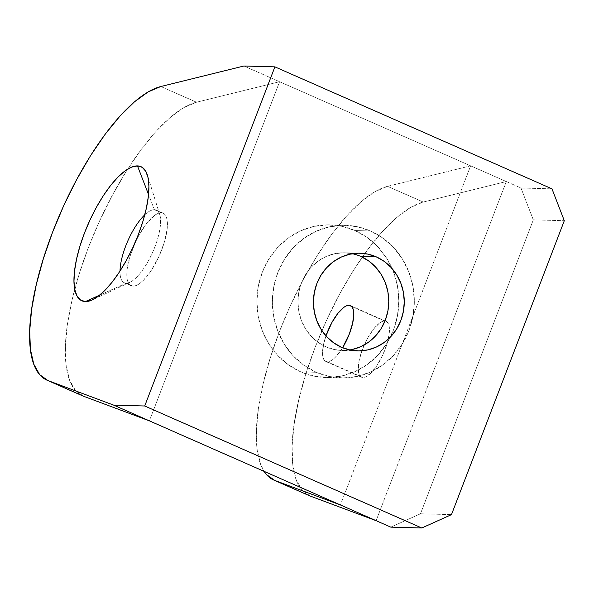<?xml version="1.0" encoding="UTF-8"?>
<svg xmlns="http://www.w3.org/2000/svg" width="594" height="594" viewBox="0 0 594 594"><rect width="100%" height="100%" fill="white"/><g stroke="black" fill="none" stroke-linecap="round" stroke-linejoin="round"><path stroke-width="0.45" stroke-dasharray="2.97 2.23" d="M126.203 283.182A39.694 13.655 -66.2 0 0 129.997 282.261A39.694 13.655 -66.2 0 0 152.799 251.945A39.694 13.655 -66.2 0 0 159.764 214.657A39.694 13.655 -66.2 0 0 154.41 209.704L148.545 194.528L154.41 209.704A39.694 13.655 113.8 0 1 156.296 210.113A39.694 13.655 113.8 0 1 153.883 249.398A39.694 13.655 113.8 0 1 126.203 283.182L133.026 286.189A39.694 13.655 -66.2 0 0 160.707 252.405A39.694 13.655 -66.2 0 0 163.12 213.12A39.694 13.655 -66.2 0 0 161.226 212.704L154.41 209.704L163.803 213.491L165.741 215.659L166.966 219.119L167.419 223.752L167.1 229.366L164.196 242.671L158.695 257.009L151.425 270.188L143.51 280.219L139.687 283.546L136.145 285.558L133.026 286.189L130.45 285.402L128.512 283.241L127.287 279.774L126.834 275.148L127.153 269.528L130.056 256.222L135.558 241.892L139.033 235.016L146.777 223.188L154.566 215.355L158.108 213.335L161.226 212.704A39.694 13.655 -66.2 0 0 133.546 246.488A39.694 13.655 -66.2 0 0 131.133 285.773A39.694 13.655 -66.2 0 0 133.026 286.189L126.203 283.182A39.694 13.655 113.8 0 1 124.309 282.774A39.694 13.655 113.8 0 1 120.01 271.064A39.694 13.655 -66.2 0 0 126.203 283.182L99.762 295.092L126.203 283.182M342.589 347.728A30.532 10.499 113.8 0 1 327.301 361.82L362.986 377.532A30.532 10.499 -66.2 0 0 384.281 351.544A30.532 10.499 -66.2 0 0 386.137 321.324A30.532 10.499 -66.2 0 0 384.682 321.005L351.67 306.474L384.682 321.005L382.284 321.488L379.559 323.039L373.567 329.069L367.612 338.172L362.607 348.96L359.311 359.801L358.472 364.716L358.576 372.594L359.519 375.26L361.004 376.93L362.986 377.532L365.384 377.049L371.05 372.935L377.145 365.228L382.729 355.086L386.961 344.06L388.357 338.736L389.449 329.499L389.092 325.943L388.157 323.277L386.664 321.614L384.682 321.005A30.532 10.499 -66.2 0 0 363.387 346.993A30.532 10.499 -66.2 0 0 361.531 377.212A30.532 10.499 -66.2 0 0 362.986 377.532L327.301 361.82L329.7 361.338L332.425 359.786L335.365 357.224L342.589 347.728M370.47 230.969A76.336 70.983 -88.4 0 1 412.763 317.293A76.336 70.983 -88.4 0 1 341.268 377.925A76.336 70.983 -88.4 0 1 316.231 372.275L300.735 371.851A76.336 70.983 91.6 0 0 325.772 377.502A76.336 70.983 91.6 0 0 397.267 316.869A76.336 70.983 91.6 0 0 354.974 230.546L370.47 230.969L357.157 226.693L343.302 225.289L329.455 226.826L316.142 231.237L303.876 238.35L293.124 247.898L284.303 259.511L277.754 272.735L273.723 287.08L272.364 301.975L273.737 316.862L277.792 331.155L284.355 344.32L293.191 355.843L303.95 365.28L316.231 372.275L329.551 376.551L343.399 377.947L357.246 376.418L370.559 372.007L382.826 364.887L393.577 355.346L402.398 343.733L408.947 330.502L412.979 316.164L414.337 301.269L412.964 286.382L408.917 272.082L402.346 258.925L393.51 247.401L382.751 237.956L370.47 230.969L354.974 230.546A76.336 70.983 91.6 0 0 329.937 224.896A76.336 70.983 91.6 0 0 258.442 285.528A76.336 70.983 91.6 0 0 300.735 371.851L316.231 372.275A76.336 70.983 -88.4 0 1 273.938 285.952A76.336 70.983 -88.4 0 1 345.433 225.319A76.336 70.983 -88.4 0 1 370.47 230.969M352.413 253.712A48.857 45.426 91.6 0 0 344.683 252.784A48.857 45.426 91.6 0 0 298.923 291.595A48.857 45.426 91.6 0 0 325.995 346.837L341.491 347.26L325.995 346.837A48.857 45.426 91.6 0 0 342.018 350.46A48.857 45.426 91.6 0 0 349.784 349.955M83.657 396.287L75.386 390.399L69.468 379.885L66.097 365.095L65.385 346.502L67.352 324.732L71.941 300.497L78.995 274.584L88.283 247.839L99.502 221.154L112.288 195.396L126.21 171.414L140.823 149.985L155.643 131.823L170.181 117.523L183.962 107.544L196.532 102.227L279.596 81.72L149.406 420.856L279.596 81.72L470.619 165.83L243.904 66.008L279.596 81.72L196.532 102.227L160.848 86.516L196.532 102.227A159.994 55.034 -66.2 0 0 127.658 169.134M310.365 496.109L302.094 490.221L296.176 479.707L292.805 464.916L292.092 446.324L294.067 424.554L298.648 400.319L305.702 374.398L314.998 347.661L326.217 320.975L338.996 295.218L352.918 271.235L367.53 249.807L382.35 231.645L396.889 217.345L410.669 207.365L423.24 202.049L387.555 186.338L374.985 191.654L361.204 201.626L346.666 215.934L331.846 234.095L317.233 255.517L303.311 279.507L290.525 305.264L279.306 331.949L270.018 358.687L262.964 384.608L258.375 408.843L256.408 430.613L257.12 449.198L260.491 463.996L264.055 471.339A159.994 55.034 113.8 0 1 286.694 313.877A159.994 55.034 113.8 0 1 387.555 186.338L423.24 202.049A159.994 55.034 -66.2 0 0 315.555 346.205A159.994 55.034 -66.2 0 0 309.363 495.7M506.303 181.541L520.997 188.008L533.308 219.862L420.485 513.78L390.815 527.145L420.485 513.78L451.477 514.627L420.485 513.78L533.308 219.862L564.3 220.708L533.308 219.862L520.997 188.008L551.989 188.855L520.997 188.008L506.303 181.541L376.121 520.678L506.303 181.541L423.24 202.049L506.303 181.541L470.619 165.83L506.303 181.541M352.242 349.487L343.384 350.475L334.519 349.576L325.995 346.837L318.139 342.367L311.249 336.323L305.591 328.95L301.388 320.522L298.797 311.375L297.921 301.849L298.789 292.315L301.366 283.138L305.561 274.673L311.204 267.241L318.087 261.13L325.935 256.578L334.459 253.757L343.325 252.769L352.183 253.668L360.707 256.4M387.555 186.338L470.619 165.83L340.429 504.967L470.619 165.83L387.555 186.338M127.651 169.134A159.994 55.034 -66.2 0 0 74.74 289.315A159.994 55.034 -66.2 0 0 82.655 395.879M354.974 230.546L367.255 237.533L378.014 246.978L386.85 258.501L393.421 271.658L397.468 285.959L398.841 300.846L397.483 315.741L393.451 330.078L386.902 343.31L378.081 354.922L367.33 364.464L355.064 371.584L341.75 375.995L327.903 377.524L314.055 376.128L300.735 371.851L288.454 364.857L277.695 355.42L268.859 343.896L262.296 330.732L258.242 316.439L256.868 301.552L258.227 286.657L262.258 272.312L268.807 259.088L277.628 247.475L288.38 237.927L300.646 230.814L313.959 226.403L327.806 224.866L341.661 226.269L354.974 230.546M325.958 335.885L323.626 344.089L322.535 353.326L322.891 356.883L323.827 359.548L325.319 361.219L327.301 361.82A30.532 10.499 113.8 0 1 325.846 361.501A30.532 10.499 113.8 0 1 325.958 335.885M144.758 214.85A39.694 13.655 113.8 0 1 154.41 209.704A39.694 13.655 -66.2 0 0 144.758 214.85M129.997 282.261L92.412 299.859M159.764 214.657L147.371 175.052M163.12 213.12L156.296 210.113M350.453 305.613L386.137 321.324M341.268 377.925L325.772 377.502M357.514 350.883L342.018 350.46M360.179 253.207L344.683 252.784M345.433 225.319L329.937 224.896M325.846 361.501L361.531 377.212M131.133 285.773L124.309 282.774"/><path stroke-width="0.89" d="M85.402 301.566L99.762 295.092L85.402 301.566L91.164 300.401L97.698 296.681L104.767 290.54L112.088 282.217L119.387 272.03L126.373 260.372L132.796 247.691L138.387 234.474L142.954 221.228L146.302 208.457L148.314 196.666L148.908 186.293L148.062 177.747L145.812 171.354L142.233 167.352L137.474 165.904A73.277 25.208 113.8 0 1 147.371 175.052A73.277 25.208 113.8 0 1 134.511 243.889A73.277 25.208 113.8 0 1 92.412 299.859A73.277 25.208 113.8 0 1 85.402 301.566A73.277 25.208 113.8 0 1 84.489 232.997A73.277 25.208 113.8 0 1 137.474 165.904L131.72 167.07L125.186 170.79L118.117 176.93L110.796 185.254L103.497 195.441L96.503 207.098L90.088 219.78L84.489 232.997L79.93 246.243L76.581 259.014L74.569 270.805L73.975 281.177L74.822 289.724L77.072 296.116L80.65 300.118L85.402 301.566M148.545 194.528L137.474 165.904L148.545 194.528M348.997 305.294A30.532 10.499 113.8 0 1 350.453 305.613A30.532 10.499 113.8 0 1 342.589 347.728L349.376 333.865L352.673 323.025L353.764 313.788L353.408 310.231L352.472 307.566L350.98 305.895L348.997 305.294L346.599 305.776L343.874 307.328L337.882 313.357L331.927 322.46L325.958 335.885A30.532 10.499 113.8 0 1 348.997 305.294L351.67 306.474L348.997 305.294M376.202 256.823A48.857 45.426 -88.4 0 1 403.274 312.073A48.857 45.426 -88.4 0 1 357.514 350.883A48.857 45.426 -88.4 0 1 341.491 347.26L350.014 350L358.88 350.898L367.738 349.911L376.262 347.089L384.11 342.538L390.993 336.427L396.636 328.994L400.831 320.53L403.408 311.353L404.276 301.819L403.4 292.293L400.809 283.145L396.606 274.718L390.949 267.345L384.066 261.301L376.202 256.823L367.679 254.091L358.821 253.193L349.955 254.18L341.431 257.002L333.583 261.553L326.7 267.664L321.057 275.096L316.862 283.561L314.285 292.738L313.417 302.272L314.293 311.798L316.884 320.946L321.094 329.373L326.745 336.746L333.635 342.79L341.491 347.26A48.857 45.426 -88.4 0 1 314.419 292.018A48.857 45.426 -88.4 0 1 360.179 253.207A48.857 45.426 -88.4 0 1 376.202 256.823L360.707 256.4L376.202 256.823M349.784 349.955A48.857 45.426 91.6 0 0 388.424 307.521A48.857 45.426 91.6 0 0 360.707 256.4A48.857 45.426 91.6 0 0 352.413 253.712M160.848 86.516L243.904 66.008L274.896 66.855L144.713 405.992L421.807 527.992L390.815 527.145L113.721 405.145L47.973 380.576L83.657 396.287L149.406 420.856L113.721 405.145L144.713 405.992L113.721 405.145L47.973 380.576L39.701 374.68L33.784 364.174L30.413 349.376L29.7 330.791L31.668 309.021L36.256 284.786L43.31 258.865L52.599 232.128L63.818 205.442L76.604 179.685L90.526 155.695L105.138 134.274L119.958 116.112L134.496 101.812L148.277 91.832L160.848 86.516L243.904 66.008L274.896 66.855L551.989 188.855L274.896 66.855L144.713 405.992L421.807 527.992L451.477 514.627L564.3 220.708L451.477 514.627L421.807 527.992L390.815 527.145L376.121 520.678L310.365 496.109L274.68 480.398A159.994 55.034 113.8 0 1 273.678 479.989A159.994 55.034 113.8 0 1 264.055 471.339L266.409 474.502L274.68 480.398L310.365 496.109L376.121 520.678L340.429 504.967L274.68 480.398L340.429 504.967L149.406 420.856L83.657 396.287L47.973 380.576A159.994 55.034 113.8 0 1 46.963 380.167A159.994 55.034 113.8 0 1 53.163 230.672A159.994 55.034 113.8 0 1 160.848 86.516M273.678 479.989L309.363 495.7A159.994 55.034 -66.2 0 0 310.365 496.109M551.989 188.855L564.3 220.708L551.989 188.855M360.707 256.4L368.57 260.877L375.453 266.921L381.11 274.294L385.313 282.722L387.904 291.869L388.78 301.396L387.912 310.929L385.335 320.107L381.14 328.571L375.497 336.004L368.614 342.114L360.766 346.666L352.242 349.487M46.963 380.167L82.655 395.879A159.994 55.034 -66.2 0 0 83.657 396.287M120.01 271.064A39.694 13.655 113.8 0 1 144.758 214.85A39.694 13.655 -66.2 0 0 120.01 271.064"/></g></svg>

